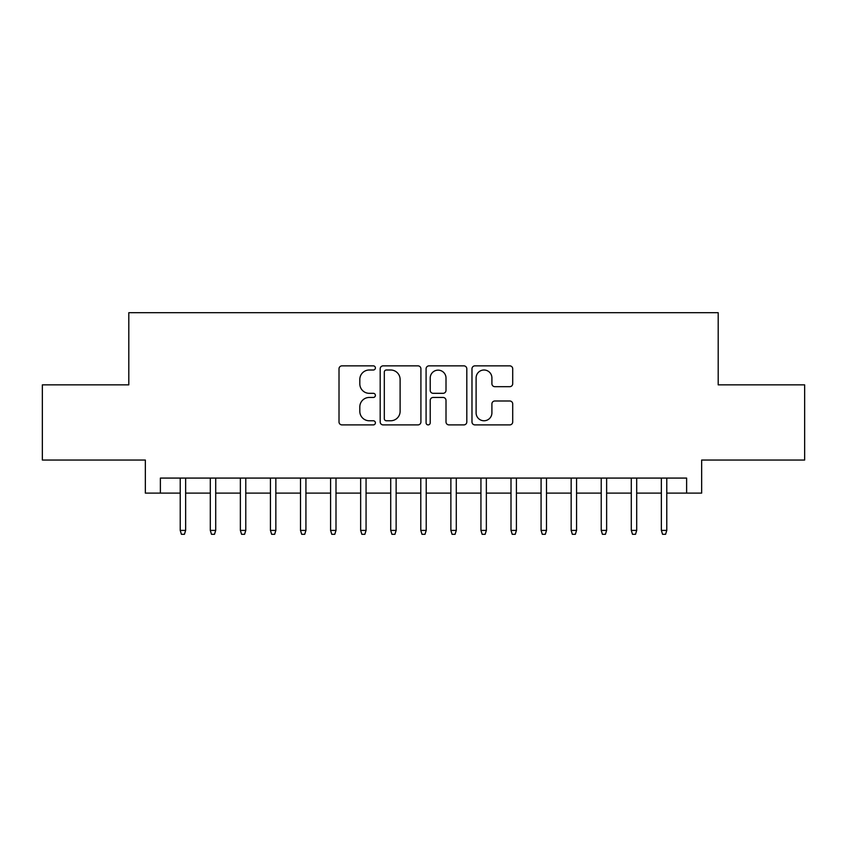 <?xml version="1.0" encoding="UTF-8"?>
<svg xmlns="http://www.w3.org/2000/svg" width="847" height="847" viewBox="0 0 847 847"><rect width="100%" height="100%" fill="white"/><g stroke="black" fill="none" stroke-linecap="round" stroke-linejoin="round"><path stroke-width="1.27" d="M375.39 367.937A2.065 2.065 0 0 0 373.326 365.862L341.955 365.862A2.954 2.954 0 0 0 339.012 368.816L339.012 421.944A2.954 2.954 0 0 0 341.955 424.898L373.326 424.898A2.065 2.065 0 0 0 375.39 422.833A2.065 2.065 0 0 0 373.326 420.768L369.26 420.768A9.444 9.444 0 0 1 359.816 411.324L359.816 406.899A9.444 9.444 0 0 1 369.26 397.455L373.326 397.455A2.065 2.065 0 0 0 375.39 395.38A2.065 2.065 0 0 0 373.326 393.315L369.26 393.315A9.444 9.444 0 0 1 359.816 383.871L359.816 379.445A9.444 9.444 0 0 1 369.26 370.001L373.326 370.001A2.065 2.065 0 0 0 375.39 367.937M509.767 386.677A2.954 2.954 0 0 0 512.71 383.723L512.71 368.816A2.954 2.954 0 0 0 509.767 365.862L474.934 365.862A2.954 2.954 0 0 0 471.98 368.816L471.98 421.944A2.954 2.954 0 0 0 474.934 424.898L509.767 424.898A2.954 2.954 0 0 0 512.71 421.944L512.71 403.945A2.954 2.954 0 0 0 509.767 400.991L494.86 400.991A2.954 2.954 0 0 0 491.906 403.945L491.906 412.87A7.898 7.898 0 0 1 484.008 420.768A7.898 7.898 0 0 1 476.109 412.87L476.109 377.9A7.898 7.898 0 0 1 484.008 370.001A7.898 7.898 0 0 1 491.906 377.9L491.906 383.723A2.954 2.954 0 0 0 494.86 386.677L509.767 386.677M160.379 493.113L160.379 478.079L686.621 478.079L686.621 493.113L701.655 493.113L701.655 460.037L804.65 460.037L804.65 384.856L718.192 384.856L718.192 312.691L128.808 312.691L128.808 384.856L42.35 384.856L42.35 460.037L145.345 460.037L145.345 493.113L180.22 493.113M420.917 368.816A2.954 2.954 0 0 0 417.963 365.862L383.14 365.862A2.954 2.954 0 0 0 380.187 368.816L380.187 421.944A2.954 2.954 0 0 0 383.14 424.898L417.963 424.898A2.954 2.954 0 0 0 420.917 421.944L420.917 368.816M429.037 365.862L463.86 365.862A2.954 2.954 0 0 1 466.813 368.816L466.813 421.944A2.954 2.954 0 0 1 463.86 424.898L448.963 424.898A2.954 2.954 0 0 1 446.009 421.944L446.009 400.398A2.954 2.954 0 0 0 443.055 397.455L433.166 397.455A2.954 2.954 0 0 0 430.212 400.398L430.212 422.833A2.065 2.065 0 0 1 428.148 424.898A2.065 2.065 0 0 1 426.083 422.833L426.083 368.816A2.954 2.954 0 0 1 429.037 365.862M185.641 493.113L210.3 493.113M215.71 493.113L240.368 493.113M245.778 493.113L270.437 493.113M275.847 493.113L300.505 493.113M305.926 493.113L330.584 493.113M335.994 493.113L360.653 493.113M366.063 493.113L390.721 493.113M396.131 493.113L420.79 493.113M426.21 493.113L450.869 493.113M456.279 493.113L480.937 493.113M486.347 493.113L511.006 493.113M516.416 493.113L541.074 493.113M546.495 493.113L571.153 493.113M576.563 493.113L601.222 493.113M606.632 493.113L631.29 493.113M636.7 493.113L661.359 493.113M666.78 493.113L686.621 493.113M386.38 370.001A2.065 2.065 0 0 0 384.316 372.066L384.316 418.704A2.065 2.065 0 0 0 386.38 420.768L390.658 420.768A9.444 9.444 0 0 0 400.112 411.324L400.112 379.445A9.444 9.444 0 0 0 390.658 370.001L386.38 370.001M446.009 378.037A7.898 7.898 0 0 0 438.111 370.15A7.898 7.898 0 0 0 430.212 378.037L430.212 390.361A2.954 2.954 0 0 0 433.166 393.315L443.055 393.315A2.954 2.954 0 0 0 446.009 390.361L446.009 378.037M180.22 530.402L181.427 534.309L184.434 534.309L185.641 530.402L180.22 530.402L180.22 478.079M185.641 530.402L185.641 478.079M210.3 530.402L211.496 534.309L214.503 534.309L215.71 530.402L210.3 530.402L210.3 478.079M215.71 530.402L215.71 478.079M240.368 530.402L241.575 534.309L244.582 534.309L245.778 530.402L240.368 530.402L240.368 478.079M245.778 530.402L245.778 478.079M270.437 530.402L271.643 534.309L274.65 534.309L275.847 530.402L270.437 530.402L270.437 478.079M275.847 530.402L275.847 478.079M300.505 530.402L301.712 534.309L304.719 534.309L305.926 530.402L300.505 530.402L300.505 478.079M305.926 530.402L305.926 478.079M330.584 530.402L331.78 534.309L334.787 534.309L335.994 530.402L330.584 530.402L330.584 478.079M335.994 530.402L335.994 478.079M360.653 530.402L361.86 534.309L364.866 534.309L366.063 530.402L360.653 530.402L360.653 478.079M366.063 530.402L366.063 478.079M390.721 530.402L391.928 534.309L394.935 534.309L396.131 530.402L390.721 530.402L390.721 478.079M396.131 530.402L396.131 478.079M420.79 530.402L421.997 534.309L425.003 534.309L426.21 530.402L420.79 530.402L420.79 478.079M426.21 530.402L426.21 478.079M450.869 530.402L452.065 534.309L455.072 534.309L456.279 530.402L450.869 530.402L450.869 478.079M456.279 530.402L456.279 478.079M480.937 530.402L482.134 534.309L485.14 534.309L486.347 530.402L480.937 530.402L480.937 478.079M486.347 530.402L486.347 478.079M511.006 530.402L512.213 534.309L515.22 534.309L516.416 530.402L511.006 530.402L511.006 478.079M516.416 530.402L516.416 478.079M541.074 530.402L542.281 534.309L545.288 534.309L546.495 530.402L541.074 530.402L541.074 478.079M546.495 530.402L546.495 478.079M571.153 530.402L572.35 534.309L575.357 534.309L576.563 530.402L571.153 530.402L571.153 478.079M576.563 530.402L576.563 478.079M601.222 530.402L602.418 534.309L605.425 534.309L606.632 530.402L601.222 530.402L601.222 478.079M606.632 530.402L606.632 478.079M631.29 530.402L632.497 534.309L635.504 534.309L636.7 530.402L631.29 530.402L631.29 478.079M636.7 530.402L636.7 478.079M661.359 530.402L662.566 534.309L665.573 534.309L666.78 530.402L661.359 530.402L661.359 478.079M666.78 530.402L666.78 478.079"/></g></svg>
